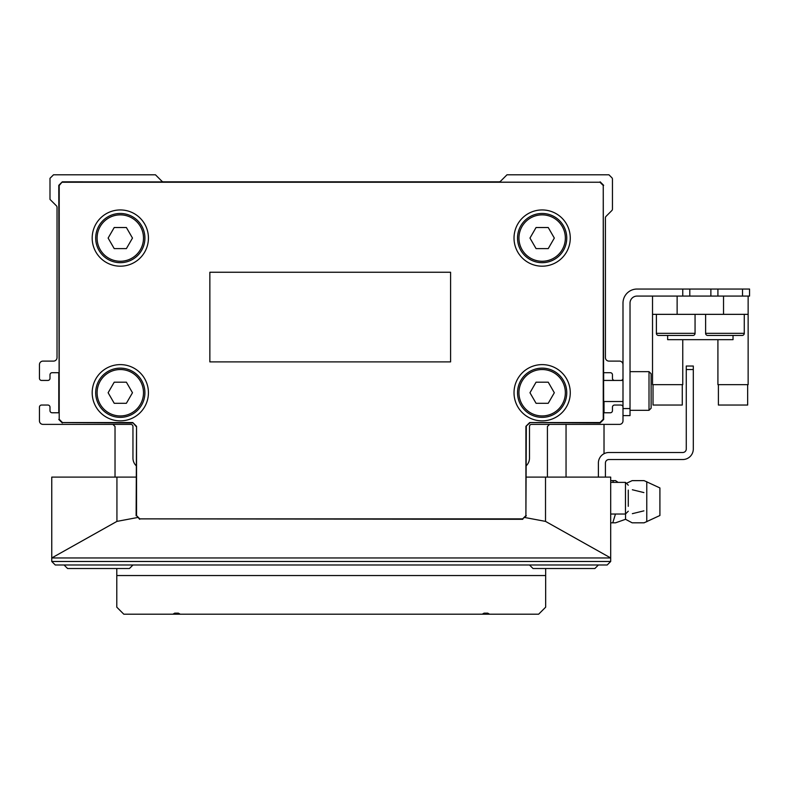 <?xml version="1.0" encoding="UTF-8"?>
<svg xmlns="http://www.w3.org/2000/svg" width="789" height="789" viewBox="0 0 789 789"><rect width="100%" height="100%" fill="white"/><g stroke="black" fill="none" stroke-linecap="round" stroke-linejoin="round"><path stroke-width="1.18" d="M526.322 465.658A10.543 10.543 0 0 0 529.488 458.123L529.488 426.494A2.111 2.111 0 0 1 531.599 424.383L619.483 424.383A3.511 3.511 0 0 0 622.994 420.862L622.994 407.154A2.111 2.111 0 0 0 620.884 405.043L614.562 405.043A2.111 2.111 0 0 0 612.451 407.154L612.451 410.674A2.111 2.111 0 0 1 610.341 412.775L603.417 412.775M603.417 372.704L610.341 372.704A2.111 2.111 0 0 1 612.451 374.814L612.451 378.326A2.111 2.111 0 0 0 614.562 380.436L620.884 380.436A2.111 2.111 0 0 0 622.994 378.326L622.994 364.617A3.511 3.511 0 0 0 619.483 361.106L608.94 361.106A3.511 3.511 0 0 1 605.419 357.585L605.419 217.853A2.111 2.111 0 0 1 606.041 216.354L611.83 210.564A2.111 2.111 0 0 0 612.451 209.075L612.451 179.182A2.111 2.111 0 0 0 611.83 177.693L608.94 174.793L506.992 174.793L500.581 181.204A2.111 2.111 0 0 1 499.082 181.825L163.362 181.825A2.111 2.111 0 0 1 161.873 181.204L155.453 174.793L53.514 174.793L49.993 178.304L49.993 199.4L56.413 205.811A2.111 2.111 0 0 1 57.025 207.3L57.025 357.585A3.511 3.511 0 0 1 53.514 361.106L42.961 361.106A3.511 3.511 0 0 0 39.45 364.617L39.45 378.326A2.111 2.111 0 0 0 41.561 380.436L47.882 380.436A2.111 2.111 0 0 0 49.993 378.326L49.993 374.814A2.111 2.111 0 0 1 52.104 372.704L59.027 372.704M59.027 412.775L52.104 412.775A2.111 2.111 0 0 1 49.993 410.674L49.993 407.154A2.111 2.111 0 0 0 47.882 405.043L41.561 405.043A2.111 2.111 0 0 0 39.45 407.154L39.45 420.862A3.511 3.511 0 0 0 42.961 424.383L130.846 424.383A2.111 2.111 0 0 1 132.956 426.494L132.956 458.123A10.543 10.543 0 0 0 136.122 465.658M603.664 412.775L603.664 401.532M603.664 380.436L603.664 372.704M58.78 372.704L58.78 412.775M112.926 424.383L115.026 426.494L115.026 477.108M547.418 477.108L547.418 426.494L549.529 424.383M116.792 575.536L116.792 568.514L116.792 575.536L545.663 575.536L545.663 607.175L538.631 614.207L489.555 614.207L487.73 613.152L484.071 613.152L482.247 614.207L180.208 614.207L178.373 613.152L174.724 613.152L172.89 614.207L123.814 614.207L116.792 607.175L116.792 568.514M545.663 575.536L545.663 568.514M604.019 401.532L604.019 412.775M604.019 424.383L604.019 453.724M566.048 424.383L566.048 477.108M517.535 614.207L144.91 614.207M517.535 392.744A24.607 24.607 0 0 0 542.142 417.351A24.607 24.607 0 0 0 566.749 392.744A24.607 24.607 0 0 0 542.142 368.138A24.607 24.607 0 0 0 517.535 392.744A24.607 24.607 0 0 1 542.142 368.138A24.607 24.607 0 0 1 566.749 392.744M570.269 392.744A28.118 28.118 0 0 0 542.142 364.617A28.118 28.118 0 0 0 514.024 392.744A28.118 28.118 0 0 0 542.142 420.862A28.118 28.118 0 0 0 570.269 392.744M95.696 238.071A24.607 24.607 0 0 0 120.303 262.678A24.607 24.607 0 0 0 144.91 238.071A24.607 24.607 0 0 0 120.303 213.464A24.607 24.607 0 0 0 95.696 238.071A24.607 24.607 0 0 1 120.303 213.464A24.607 24.607 0 0 1 144.91 238.071M148.431 238.071A28.118 28.118 0 0 0 120.303 209.943A28.118 28.118 0 0 0 92.185 238.071A28.118 28.118 0 0 0 120.303 266.189A28.118 28.118 0 0 0 148.431 238.071M517.535 238.071A24.607 24.607 0 0 0 542.142 262.678A24.607 24.607 0 0 0 566.749 238.071A24.607 24.607 0 0 0 542.142 213.464A24.607 24.607 0 0 0 517.535 238.071A24.607 24.607 0 0 1 542.142 213.464A24.607 24.607 0 0 1 566.749 238.071M570.269 238.071A28.118 28.118 0 0 0 542.142 209.943A28.118 28.118 0 0 0 514.024 238.071A28.118 28.118 0 0 0 542.142 266.189A28.118 28.118 0 0 0 570.269 238.071M95.696 392.744A24.607 24.607 0 0 0 120.303 417.351A24.607 24.607 0 0 0 144.91 392.744A24.607 24.607 0 0 0 120.303 368.138A24.607 24.607 0 0 0 95.696 392.744A24.607 24.607 0 0 1 120.303 368.138A24.607 24.607 0 0 1 144.91 392.744M148.431 392.744A28.118 28.118 0 0 0 120.303 364.617A28.118 28.118 0 0 0 92.185 392.744A28.118 28.118 0 0 0 120.303 420.862A28.118 28.118 0 0 0 148.431 392.744M132.483 238.071L126.388 227.518L114.218 227.518L108.123 238.071L114.218 248.614L126.388 248.614L132.483 238.071M554.322 238.071L548.237 227.518L536.056 227.518L529.971 238.071L536.056 248.614L548.237 248.614L554.322 238.071M132.483 392.744L126.388 382.192L114.218 382.192L108.123 392.744L114.218 403.287L126.388 403.287L132.483 392.744M554.322 392.744L548.237 382.192L536.056 382.192L529.971 392.744L536.056 403.287L548.237 403.287L554.322 392.744M59.205 419.284L58.78 185.336L62.301 181.825L59.205 185.514L59.205 419.284L62.469 422.559L132.779 422.559L136.536 426.316L136.536 515.611L139.811 518.876L522.634 518.876L525.908 515.611L525.908 426.316L529.666 422.559L599.975 422.559L603.25 419.284L603.25 185.514L599.975 182.239L62.469 182.239M603.25 185.514L603.664 419.462L600.143 422.973L529.666 422.559M209.854 272.244L209.854 361.895L450.588 361.895L450.588 272.244L209.854 272.244M525.908 426.316L529.843 422.973M525.908 515.611L526.322 426.494M522.634 518.876L526.322 515.779M139.811 518.876L522.811 519.29M136.536 515.611L139.633 519.29M136.536 426.316L136.122 515.779M132.779 422.559L136.122 426.494M62.469 422.559L132.611 422.973M58.78 419.462L62.301 422.973M599.975 182.239L62.301 181.825M603.664 185.336L600.143 181.825M615.469 514.024L612.777 522.811L615.578 522.811L625.549 519.3L625.549 514.024M612.806 480.629L615.578 480.629L612.777 480.629L613.428 482.385M625.549 519.3L632.147 522.811L644.09 522.811L659.91 515.503L659.91 487.937L644.09 480.629L632.147 480.629L627.166 482.967M632.354 513.669L643.883 510.858L632.354 513.669M628.271 506.321L628.271 490.087M628.271 502.258L628.271 494.141M632.354 489.762L643.883 492.583L632.354 489.762M612.777 522.811L610.696 522.811M612.777 480.629L610.696 480.629M64.057 564.993L67.568 568.514L129.445 568.514L132.956 564.993M529.488 564.993L533.009 568.514L594.876 568.514L598.387 564.993M610.696 561.482L607.175 564.993L610.696 561.482L610.696 557.961L51.758 557.961L51.758 561.482L55.269 564.993L51.758 561.482L610.696 561.482M607.175 564.993L55.269 564.993M610.696 557.961L545.515 521.391L524.636 517.466M137.809 517.466L116.93 521.391L51.758 557.961M136.122 477.108L51.758 477.108L51.758 557.843M610.696 557.843L610.696 477.108L526.322 477.108M693.304 366.027L693.304 369.538L686.272 369.538L686.272 366.027L693.304 366.027M686.272 369.538L686.272 448.99A3.511 3.511 0 0 1 682.761 452.501L608.94 452.501A10.543 10.543 0 0 0 598.387 463.044L598.387 477.108M605.419 477.108L605.419 463.044A3.511 3.511 0 0 1 608.94 459.533L682.761 459.533A10.543 10.543 0 0 0 693.304 448.99L693.304 369.538M637.058 296.072A7.032 7.032 0 0 0 630.026 303.104A7.032 7.032 0 0 1 637.058 296.072L682.761 296.072L682.761 289.04L637.058 289.04A14.064 14.064 0 0 0 622.994 303.104L622.994 408.564L630.026 408.564L630.026 415.596L622.994 415.596M667.08 289.04L637.058 289.04M649.012 371.649L649.012 410.319L651.122 408.209L651.122 373.759L651.122 380.84L651.122 373.759L649.012 371.649L630.026 371.649M651.122 401.137L651.122 396.058M717.911 289.04L717.911 296.072L749.55 296.072L749.55 289.04L710.879 289.04L710.879 296.072M689.793 296.072L689.793 289.04L710.879 289.04M689.793 289.04L682.761 289.04M630.026 408.564L630.026 303.104M658.499 335.443L692.949 335.443L658.499 335.443A2.111 2.111 0 0 1 656.389 333.333L656.389 314.347M692.949 335.443A2.111 2.111 0 0 0 695.06 333.333L695.06 314.347M707.713 335.443L742.163 335.443L707.713 335.443A2.111 2.111 0 0 1 705.613 333.333L705.613 314.347M742.163 335.443A2.111 2.111 0 0 0 744.274 333.333L744.274 314.347M747.656 384.657L747.656 405.043L718.404 405.043L718.404 384.657M682.268 384.657L682.268 405.043L653.016 405.043L653.016 384.657M748.14 296.072L748.14 384.657L717.911 384.657L717.911 339.664M682.761 339.664L682.761 384.657L652.523 384.657L652.523 296.072M748.14 314.347L723.533 314.347L723.533 296.072L677.13 296.072L677.13 314.347L652.523 314.347M667.642 335.443L667.642 339.664L733.03 339.664L733.03 335.443M677.13 314.347L723.533 314.347M518.945 392.744A23.197 23.197 0 0 0 542.142 415.941A23.197 23.197 0 0 0 565.348 392.744A23.197 23.197 0 0 0 542.142 369.538A23.197 23.197 0 0 0 518.945 392.744M97.106 238.071A23.197 23.197 0 0 0 120.303 261.267A23.197 23.197 0 0 0 143.499 238.071A23.197 23.197 0 0 0 120.303 214.864A23.197 23.197 0 0 0 97.106 238.071M518.945 238.071A23.197 23.197 0 0 0 542.142 261.267A23.197 23.197 0 0 0 565.348 238.071A23.197 23.197 0 0 0 542.142 214.864A23.197 23.197 0 0 0 518.945 238.071M97.106 392.744A23.197 23.197 0 0 0 120.303 415.941A23.197 23.197 0 0 0 143.499 392.744A23.197 23.197 0 0 0 120.303 369.538A23.197 23.197 0 0 0 97.106 392.744M646.773 521.756L646.773 481.675M628.271 511.213L625.46 514.024L625.46 482.385L610.696 482.385M116.93 521.391L116.93 477.108M545.515 521.391L545.515 477.108M742.518 296.072L742.518 289.04M705.613 333.333L744.274 333.333M656.389 333.333L695.06 333.333M615.578 480.629L618.122 482.385M625.46 514.024L610.696 514.024M625.46 482.385L628.271 485.196M649.012 410.319L630.026 410.319M622.994 401.532L603.417 401.532M622.994 380.436L603.417 380.436"/></g></svg>
